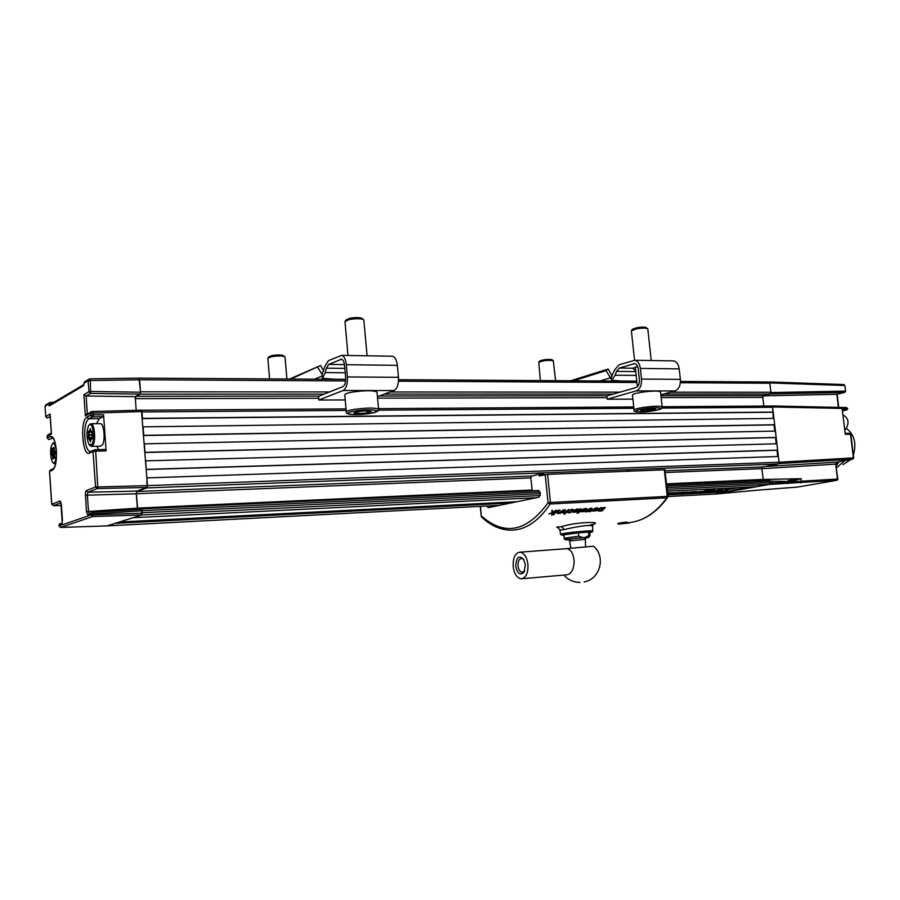 <?xml version="1.0" encoding="UTF-8"?>
<svg xmlns="http://www.w3.org/2000/svg" width="900" height="900" viewBox="0 0 900 900"><rect width="100%" height="100%" fill="white"/><g stroke="black" fill="none" stroke-linecap="round" stroke-linejoin="round"><path stroke-width="1.35" d="M836.235 465.874L839.126 461.723M836.46 467.809L844.83 460.665M845.561 433.294L845.021 432.315M846.416 428.423C854.393 434.678 856.71 443.52 853.357 454.95M850.759 459.562L842.951 464.636M749.059 487.125L715.252 494.055L769.691 484.369L770.4 481.162L666.697 486.034M92.531 411.514L141.435 410.175L147.465 485.629L779.062 462.24L853.403 457.875L850.523 434.306L845.269 434.272L842.164 408.769L847.384 408.521L772.594 406.969L779.062 462.24L778.387 456.491L146.891 477.9L147.026 487.463L136.879 491.096L136.237 493.785L137.565 509.558M772.594 406.969L771.457 406.012M770.209 393.952L770.906 392.546L845.258 391.118L844.538 392.468L770.209 393.952L762.626 395.865L763.819 406.058L762.806 397.361L661.151 397.564M769.151 381.971L843.829 384.536L844.571 385.481L769.781 382.939L770.906 392.546M769.781 382.939L768.668 381.994M667.845 496.541L715.252 494.055L760.331 489.938M838.418 407.374L836.831 394.301L844.717 392.434L845.561 391.162L844.875 385.537L843.829 384.536L769.061 381.949M770.58 483.098L837.506 479.025L835.706 464.119L761.873 468.675L762.739 466.954L778.174 463.973L146.914 487.912L147.465 485.629L95.546 487.001L93.038 451.474L89.449 453.127C82.361 457.189 79.774 420.064 86.918 417.139L90.472 415.26L90.326 413.246L85.376 415.89L86.929 414.056M789.435 480.521L801.101 478.71L790.526 481.545L772.301 481.162L772.504 482.861M772.301 481.162L770.389 481.095M797.288 487.103L836.798 480.319L769.691 484.369L756.124 486.776L667.26 491.186M789.581 480.521L790.492 480.499L789.683 480.532L790.526 481.545M844.582 392.468L836.831 394.301L763.245 395.854M847.609 408.623L846.619 407.554L771.919 405.979M850.837 434.34L849.746 433.316L850.837 434.34L853.717 457.897L852.671 459.202L778.736 463.601M837.326 479.936L837.821 479.048L835.706 464.119L836.91 462.139M789.356 480.51L788.186 480.442L789.097 482.141L788.141 483.48M849.746 433.316L845.145 433.294L849.746 433.316M771.851 405.968L846.619 407.554L847.699 408.656L846.664 409.961L842.321 410.096M54.686 455.805L52.594 456.03L51.694 454.567L52.358 448.155L53.201 448.988L53.741 447.379L54.664 451.024M55.53 446.974C54.686 444.015 53.696 442.901 52.571 443.621C50.434 446.895 50.04 452.149 51.379 459.371L52.616 462.308C55.316 466.425 57.656 454.264 55.53 446.974M54.652 455.344L52.515 455.704M52.841 443.329L54.225 442.62L55.26 443.509M54.034 447.502L54.349 450.529M53.944 457.043L52.841 458.899L52.594 456.03M54.765 456.919L53.696 457.414M55.8 462.791L54.27 463.736L53.179 462.848M54.428 450.877L55.204 452.902L54.641 454.928M54.214 449.336L53.201 448.988M54.214 449.438L53.078 449.055M55.26 452.7L54.664 454.466M54.934 451.496L52.267 451.507M55.238 452.048L52.234 451.89M632.903 399.139L607.163 399.206L606.825 395.978L635.94 387.562C638.438 386.426 639.585 383.805 639.405 379.688L638.258 369.045C637.796 365.94 636.592 364.129 634.624 363.611L619.369 368.055L616.523 371.374L615.161 375.221L611.674 380.239L621.99 381.094M612.124 376.031L608.141 369.011L606.06 370.598L573.514 380.79M611.629 379.8L606.06 370.598M613.17 381.037L612.562 380.621M607.163 399.206L636.3 390.881C640.046 389.194 641.779 385.256 641.509 379.069L640.361 368.404C639.675 363.746 637.852 361.035 634.916 360.248L619.02 364.793L614.756 369.765L611.325 376.886L611.674 380.239M608.141 369.011L570.69 380.779M660.847 394.853L675.067 390.938C678.87 389.272 680.636 385.414 680.377 379.35L679.207 368.887C678.521 364.331 676.688 361.665 673.695 360.9L672.457 360.877M635.692 370.879L632.768 368.224L637.605 366.446M837.641 461.993L836.1 464.839M634.545 360.202L631.373 330.84L636.548 328.826C641.722 327.994 645.356 327.904 647.449 328.567L647.798 328.939M632.576 329.243L636.896 327.701C641.239 327.004 644.288 326.925 646.054 327.476L646.301 327.668M634.084 410.085L632.475 395.111C632.633 394.234 635.591 393.3 641.363 392.299C652.129 390.803 658.519 390.679 660.533 391.928L662.186 406.991C660.173 405.821 653.783 405.979 643.005 407.452C637.222 408.42 634.252 409.309 634.084 410.119C632.734 412.178 638.989 412.425 652.849 410.85C638.01 413.28 628.121 411.266 643.635 408.87C658.879 406.384 668.25 408.521 652.826 410.85M645.491 409.275L640.721 410.546L643.5 411.131L655.808 409.196L653.074 408.589L645.491 409.275M643.354 409.849L643.5 411.131M650.824 408.791L651.004 410.456M347.985 355.478L344.981 321.536L349.279 319.534C355.534 318.488 360.225 318.465 363.353 319.489L363.859 320.074M346.41 319.702L349.976 318.251C355.219 317.363 359.156 317.363 361.789 318.229L362.16 318.532M346.286 412.031L344.767 394.886C344.801 393.964 347.254 393.041 352.147 392.119C365.512 390.251 373.804 390.262 377.01 392.152L377.021 392.22M367.267 412.886L371.34 411.446L366.649 410.771L357.84 411.548L353.812 412.999L358.549 413.651L367.267 412.886L367.088 410.839M358.358 411.502L358.549 413.651M141.964 411.525L90.326 413.246L90.877 411.952L92.498 411.502L93.15 414.9L103.545 414.787L103.14 416.689L99.326 418.646L96.424 423.675M86.31 414.394L92.498 411.502L141.435 410.175M140.096 394.11L90.686 393.412L86.108 396.011L83.88 394.673L88.942 391.77L88.166 380.812L88.729 379.282L89.989 378.832L138.96 378.113L140.535 392.209L140.096 394.11L135.203 396.652L136.215 410.31L135.349 398.644L135.877 396.304L139.961 394.178L324.079 394.132M51.795 504.293L59.951 500.985L61.358 504.506M61.358 504.428L62.438 520.166M51.413 433.26L51.458 433.957L47.194 436.387M53.831 402.356L50.062 402.469L45.068 406.463L45.742 416.565L50.108 414.056L50.175 415.012M45.765 416.7L45.068 406.609M136.879 491.096L87.93 492.233L87.356 494.966L88.504 511.369L89.381 513.551L87.93 515.261L86.389 511.616L85.41 492.21L86.209 490.669L95.546 487.001L97.29 488.599L87.93 492.233L86.209 490.669M329.591 391.939L140.501 391.815L139.601 379.766L90.304 380.52L88.166 380.812L84.071 383.243L83.587 385.65L49.252 405.956L50.355 404.415M137.295 508.174L86.389 511.616M59.951 500.985L60.874 502.312M62.426 520.087L62.111 523.102M83.587 385.65L83.79 384.66M84.071 383.243L84.578 381.769L88.74 379.282M140.535 392.209L91.08 391.478L88.942 391.77L90.686 393.412L90.304 380.52L89.989 378.832L88.729 379.282M88.166 380.812L90.293 380.486M136.237 493.785L85.241 495.225M45.068 406.463L46.271 404.651M87.367 413.82L86.108 396.011L135.203 396.652M89.291 513.551L92.351 512.528L141.514 509.287L141.829 514.946L107.032 525.904L499.376 505.361M106.121 450.877L95.715 451.136L95.22 449.707L105.604 449.46L106.121 450.877L103.545 414.787M61.549 524.385L58.939 525.285L58.984 525.971L90.9 514.98L91.586 512.786L92.441 512.528L92.981 513.99L87.93 515.261M147.026 487.463L97.83 488.543L95.715 451.136L93.038 451.474L93.645 450.113L95.22 449.707L90.664 451.485M142.088 510.739L92.981 513.99L92.644 516.544L60.626 527.445L58.995 526.05M50.715 469.935L49.5 471.532L51.716 504.248L53.595 505.688L61.358 505.496L53.415 505.654L51.784 504.191L49.579 471.589M96.964 446.254L98.494 449.629M269.561 378.911L267.851 358.279L271.395 356.726C277.335 355.781 281.767 355.759 284.67 356.659L285.041 357.086M269.156 356.659L272.093 355.534C277.088 354.746 280.8 354.724 283.241 355.478L283.511 355.702M92.16 438.491L91.114 438.728L90.506 441.787L88.436 437.591L88.538 431.213L90.945 431.336M88.414 425.925C86.276 432.551 86.513 438.817 89.123 444.701L92.081 444.274C95.321 438.986 92.734 421.436 89.235 424.834L88.414 425.925M89.347 424.755L91.159 423.743C94.556 424.17 95.996 440.224 93.06 444.983L91.024 446.377L89.809 445.387M91.147 431.618L89.392 431.235L90.889 431.28M91.688 434.824L88.819 435.251M92.081 432.405L92.081 438.851L91.091 438.93M90.934 431.359L89.505 431.021L90.349 428.67L90.945 431.269L92.014 431.696M91.688 434.678L88.808 434.812M91.811 431.291L92.059 432.54L91.811 431.291L91.226 431.651M92.171 438.412L89.539 438.874M90.99 438.975L89.663 439.088M91.699 446.366L100.44 446.186L102.499 444.791C105.48 440.044 104.029 424.058 100.597 423.63L99.911 423.641M844.751 430.02L845.921 429.03C849.465 422.561 848.452 417.836 842.895 414.844M540.394 380.588L538.74 362.228C543.386 360.506 548.235 360 553.286 360.697L555.57 380.678M539.674 361.114L539.786 360.968C543.69 359.516 547.774 359.089 552.015 359.685L552.195 359.831M565.234 548.764L593.539 546.221M565.425 548.752L566.842 548.651C570.96 549.574 573.379 553.579 574.099 560.689C574.065 568.744 571.759 573.457 567.18 574.83M513.18 566.505C514.226 573.773 516.825 577.879 520.976 578.824C525.904 578.183 528.233 573.379 527.951 564.435C526.894 557.19 524.317 553.084 520.211 552.15C515.239 552.78 512.899 557.572 513.18 566.505M515.734 566.145C516.285 557.089 518.94 554.873 523.71 559.474L525.341 564.806L524.059 572.062C520.267 575.831 517.489 573.863 515.734 566.145M523.71 559.485L521.719 558.371C519.109 558.709 517.882 561.217 518.029 565.909C518.58 569.722 519.941 571.871 522.113 572.366L524.632 570.881M582.525 537.559L578.734 536.197L578.385 532.8L588.521 532.114L588.87 535.489L585.428 537.356L568.012 539.168C564.829 539.707 565.245 539.876 569.25 539.663M565.481 538.324L568.642 539.696M578.385 532.8L563.895 534.859L564.233 538.2C564.21 539.606 565.684 540.101 568.642 539.685M588.87 535.489L590.029 535.59L589.68 532.238L588.521 532.114M670.567 392.175L770.873 392.243L769.826 383.243L768.893 381.994L680.456 381.476M770.873 392.243L769.995 394.009L663.817 394.043M660.949 395.719L763.673 395.606L769.995 394.009M763.673 395.606L762.806 397.361M771.671 406.012L662.153 406.744L771.671 406.012L772.639 407.272L661.86 408.094M773.28 418.421L772.639 407.272M774.675 424.744L773.933 418.41L143.1 426.859L143.73 435.341L774.675 424.744L774.045 424.89L774.765 431.1M776.16 437.423L775.418 431.089L144.36 443.835L144.99 452.34L776.16 437.423L775.519 437.569L776.25 443.79M777.645 450.124L776.903 443.779L145.62 460.845L146.261 469.373L777.645 450.124L777.004 450.259L777.735 456.514M779.062 462.24L778.174 463.973M763.335 480.116L761.873 468.652L665.224 472.522M769.365 479.846L666.54 484.594L769.163 479.846L770.4 481.162M510.863 502.988L115.031 523.384L107.032 525.904L60.626 527.445L58.939 525.364M536.58 497.678L133.065 517.702L141.829 514.946L142.222 510.694L141.514 508.894L139.826 509.4M137.767 509.535L136.373 493.729L136.901 491.49L146.914 487.912M773.201 412.088L142.47 418.376L141.998 411.93L346.14 410.423M345.634 380.902L139.601 379.766L138.971 378.113L345.724 379.384L139.039 378.135M145.001 452.498L775.519 437.569M143.741 435.521L774.045 424.89M142.493 418.579L772.56 412.234M146.273 469.519L777.004 450.259M119.43 522L517.163 501.683M717.964 491.434L727.808 490.928M667.665 494.91L727.909 491.805M714.701 488.835L713.25 488.902M712.811 488.925L715.005 488.824M732.915 487.957L725.445 489.116L734.783 487.834M709.931 489.96L712.575 489.476L709.92 489.848M712.946 489.521L715.05 489.206L712.564 489.375M709.492 490.298L706.163 490.657M674.089 492.683L669.634 493.335M677.61 492.502L671.051 493.245M680.962 492.716L687.488 492.086L680.389 492.964M686.317 492.131L685.755 492.244M694.553 491.704L691.02 492.221M695.002 491.771L690.232 492.649L694.991 491.681M704.914 491.389L701.64 491.591M708.255 490.939L706.658 490.871M717.469 490.478L713.644 491.085L717.457 490.331M713.644 491.085L716.141 490.882M667.575 494.021L717.806 491.456L739.148 487.62M714.893 490.691L707.524 491.479M702.72 491.299L695.317 492.098M692.055 491.884L686.216 492.626L692.044 491.873M691.729 491.85L687.161 492.21M677.137 493.144L683.584 492.041L677.048 492.941M679.421 492.412L675.607 493.031L679.41 492.255M667.519 493.56L671.58 492.806L667.496 493.312M667.485 493.234L669.139 492.772L667.462 492.998M705.521 490.545L704.115 490.961M712.575 489.476L707.726 489.926M725.839 488.317L718.369 489.476L727.717 488.194M722.936 488.801L719.46 489.127M675.641 493.155L679.117 492.93L676.136 493.481M708.244 489.218L709.2 489.105L708.232 489.161M715.061 489.353L711.529 489.926M716.029 488.767L714.544 488.891M706.68 491.017L700.11 491.963L704.115 491.76M725.366 488.588L723.285 488.543M669.15 492.93L667.474 493.144M714.566 489.037L716.332 488.756M722.227 490.23L717.367 490.759M717.39 490.905L718.796 490.41M687.476 491.918L684.349 492.244M683.595 492.199L680.107 492.379M692.933 491.636L689.4 492.007M723.308 488.689L722.554 488.824M685.766 492.401L683.854 492.525M683.865 492.671L681.874 492.694M668.261 491.141L667.271 491.321M671.58 492.806L670.871 492.683M696.319 491.434L694.361 491.726M719.482 489.274L718.369 489.476M681.885 492.851L680.985 492.863M732.555 487.946L725.445 489.116M707.625 490.387L705.476 490.343M670.894 492.84L667.508 493.47M700.661 491.569L696.971 491.974L700.65 491.434M712.834 490.961L709.166 491.355L712.822 490.826M687.836 492.334L690.817 492.176L687.836 492.334M700.425 491.625L697.523 491.839M712.597 491.006L709.706 491.22M689.209 492.255L687.6 492.401M345.218 399.949L318.859 400.016L318.544 396.326L342.832 386.685C344.914 385.391 345.859 382.376 345.668 377.651L344.588 365.445C344.171 361.879 343.136 359.809 341.483 359.224L328.736 364.387L326.385 368.19L325.294 372.6L322.436 378.338L336.679 379.327M323.775 370.856L320.512 365.535L290.824 379.046M322.121 374.479L317.734 367.346M326.599 379.271L325.845 378.81M318.859 400.016L343.17 390.499C346.298 388.553 347.715 384.041 347.423 376.942L346.343 364.702C345.724 359.359 344.171 356.254 341.685 355.376L328.41 360.652L324.889 366.356L322.099 374.512L322.436 378.338M320.512 365.535L289.519 379.035M377.415 396.664L393.986 390.566C397.249 388.665 398.734 384.244 398.452 377.303L397.35 365.344C396.709 360.124 395.1 357.086 392.524 356.22L391.466 356.197M486.585 506.025L488.351 507.634L538.774 497.228C540.945 494.865 540.844 492.604 538.459 490.433L537.514 490.567M532.294 490.815L530.82 478.249L531.754 475.976L538.447 474.435L539.381 475.92L547.594 474.356L550.44 502.493L548.055 502.762L550.159 504C537.592 522.72 523.429 531.382 507.634 529.999C498.341 528.986 489.724 524.711 481.77 517.174L481.444 516.026C504.562 536.288 526.759 531.877 548.055 502.762L545.209 474.626M629.359 522.596C643.365 521.044 655.886 512.786 666.934 497.812L667.834 496.406L667.238 496.395L664.346 469.834L547.594 474.356M664.346 469.834L664.931 469.868L667.834 496.406M627.075 471.274L625.567 471.33M564.683 473.692L571.59 473.423M650.936 470.351L657.461 470.093M538.447 474.435L544.039 474.221L544.185 474.863M627.041 471.015L632.205 471.071M545.096 474.66L544.129 474.694M556.166 510.233L552.904 512.246L552.521 510.435L551.745 510.48L552.173 512.572L548.887 513.956L553.984 512.123L552.015 514.969L556.166 510.233L552.904 512.28M553.928 512.145L551.374 515.002M552.521 510.435L551.734 510.446L552.184 512.595L548.899 513.979M554.479 514.226L553.241 514.89M558.034 510.131L554.4 513.664M563.445 509.827L558.506 513.124L557.786 512.955L559.361 510.053L556.999 513.248L558.135 513.506L560.43 513.315L563.445 509.827L559.935 512.764L557.786 512.966M560.002 510.019L556.988 513.225M568.834 509.524L563.895 512.809L563.164 512.618L564.773 509.749L562.376 512.91L565.729 512.415L564.649 514.226L568.834 509.524L565.312 512.449L563.186 512.674M565.403 509.715L562.41 512.977M568.462 511.819L567.641 512.584L568.834 512.887L571.05 512.269L573.3 509.692L572.006 509.186L568.778 510.694L572.569 509.873L570.836 511.999L569.137 512.505L567.855 511.853M572.602 510.007L570.847 512.021L568.339 512.303M577.789 509.715L577.384 510.593L573.525 510.806L572.906 512.291L576.293 511.942L578.509 509.4L577.26 508.928L573.975 510.345L576.945 509.31L577.755 509.558L577.395 510.615L573.536 510.84L572.861 512.111M578.464 509.265L577.249 508.894L573.975 510.345M592.099 508.219L590.231 508.286L585.518 511.841L587.171 511.774L590.13 509.468L588.994 511.639L590.67 511.571L592.099 508.219L590.242 508.32L585.529 511.864M594.562 508.444L592.279 511.065L596.025 510.851L597.915 509.535L598.32 508.23L596.903 507.791L594.562 508.444L592.234 510.548M605.227 507.476L603.63 507.544L600.48 510.199L602.01 507.656L600.401 507.724L597.96 510.75L599.029 511.144L602.156 510.907L605.227 507.476L603.641 507.566L601.335 509.974L600.064 510.176M587.104 508.86L583.312 509.074L580.984 511.189M578.002 512.303L577.102 513.248L577.732 513.236L579.847 511.864L578.992 511.909L581.377 508.928L580.106 508.815L580.613 509.299L577.024 512.325L578.048 512.303L577.114 513.27M581.377 508.928L579.791 509.231M579.847 511.864L579.015 511.886M558.326 526.748C555.278 527.49 556.369 527.445 561.589 526.601C577.766 521.46 607.613 521.314 590.13 525.06M618.097 524.137L618.019 523.35L625.748 522.067L629.404 523.024L618.097 524.137L629.404 523.024M584.831 511.493L587.126 508.905L585.686 508.455L583.324 509.108L581.04 511.718L584.831 511.493M598.331 508.264L594.574 508.478M573.255 509.58L572.017 509.22L568.789 510.728M625.748 522.067L625.837 522.855M598.466 509.94L597.971 510.772M561.746 535.163L560.543 534.251L563.535 533.509C571.669 532.102 593.482 530.212 592.841 530.966L592.549 526.658C592.942 523.631 573.379 527.197 564.345 529.594L559.957 529.999L557.347 527.051M601.999 507.634L600.413 507.746L598.477 509.963M580.41 509.591L577.035 512.359M590.13 509.468L589.005 511.673M565.729 512.415L564.019 514.26M596.666 508.995L595.519 510.277L593.955 510.368L595.597 508.826L596.644 508.871L596.317 509.625M573.548 511.954L573.851 511.166L577.08 510.975L573.548 511.954M585.45 509.625L583.245 511.267L583.414 510.041L585.45 509.625L583.245 511.267M596.306 509.591L595.519 510.277M595.508 510.255L594.461 510.626M573.57 511.999L575.865 511.819M760.433 489.938L797.501 487.08M763.121 479.452L801.101 478.71L801.439 481.567L800.741 482.895M765.011 466.515L836.775 462.161L852.806 459.18L853.717 457.897M846.709 409.961L842.423 410.929L846.832 409.928L847.699 408.656M52.605 448.594L52.785 458.527M54.799 457.988L54.619 454.916L54.54 458.257L53.809 457.346M54.9 453.713L51.694 453.488M54.675 454.376L51.795 454.804M55.114 451.586L55.204 452.902M54.203 456.93L54.81 457.706M54.113 447.964L53.471 449.449M52.875 448.92L52.076 448.999M636.795 381.116L622.024 381.015M610.2 377.887L600.154 380.959M636.188 375.412L615.161 375.221M635.771 371.576L616.523 371.374M632.768 368.224L619.369 368.055M675.067 390.938L636.3 390.881M680.377 379.35L641.509 379.069M635.062 363.724L633.364 363.69M679.207 368.887L640.361 368.404M370.418 413.325C361.766 414.596 354.814 414.911 349.56 414.27C347.108 413.685 346.016 412.965 346.286 412.088C346.32 411.233 348.784 410.366 353.689 409.478C367.065 407.644 375.356 407.588 378.562 409.309L378.562 409.365M370.361 413.325C355.162 416.081 338.434 413.831 354.656 411.098C370.384 408.262 386.595 410.67 370.361 413.325M50.108 414.056L51.458 433.957M51.334 433.091L47.7 435.037L47.194 436.241L47.318 438.086L50.366 436.478C53.381 435.915 55.384 440.696 56.396 450.821C56.79 461.261 55.541 467.674 52.639 470.048L49.568 471.465L50.152 470.194L53.224 468.776L52.639 470.048M85.376 415.89L83.88 394.673M49.252 405.956L48.578 404.37M92.239 416.88L90.472 415.26L93.15 414.9L92.779 416.812L88.684 418.748C85.691 421.346 84.386 427.613 84.791 437.569C85.522 445.613 87.188 450.27 89.786 451.553L90.405 451.609M47.25 418.072L45.742 416.565L47.374 418.061L50.197 416.441M47.329 438.233L49.095 439.616M50.062 402.469L50.794 404.156M48.96 439.571L53.032 437.951L50.366 436.478M142.267 513.158L90.9 514.98L92.644 516.544L141.829 514.946L540.18 495.54M61.009 502.695L53.415 505.654M89.449 453.127L89.786 451.553L90.484 451.541M62.134 523.035L59.636 523.901L58.871 525.33L60.322 523.665M49.129 439.639L47.239 438.165L47.115 436.32L48.206 434.767M86.918 417.139L88.684 418.748L99.326 418.646M53.595 468.574L53.224 468.776C55.553 466.897 56.587 460.935 56.34 450.889C54.934 439.459 54.405 441.382 53.932 439.549L53.032 437.951M103.14 416.689L92.779 416.812M92.059 432.54L91.676 434.902M92.183 437.85L91.957 438.964M89.651 431.606L88.538 431.213M91.665 435.375L92.149 437.794L88.436 437.591M90.821 431.145L90.326 428.603M90.394 429.041L89.809 431.64M88.954 431.618L88.335 432.439M92.07 432.18L88.853 432.236L89.359 435.341L88.684 438.84M89.888 438.469L92.171 438.368L89.089 438.424L89.989 438.446L90.63 441.101M578.734 536.197L564.233 538.211M584.899 538.155C592.47 536.996 576.439 538.121 569.666 539.235C567.09 539.674 567.371 539.809 570.544 539.651L568.766 539.798L569.52 540.967L585.416 539.359L585.956 538.054L584.764 538.189M586.496 537.874C589.748 537.322 589.399 537.154 585.428 537.356M136.901 491.49L531.63 476.01M665.033 470.779L762.739 466.954M667.058 489.364L769.691 484.369M540.023 491.996L142.222 510.694M141.514 508.894L538.774 490.511L141.514 508.894M141.57 410.254L346.005 408.881L141.547 410.231M633.746 406.935L378.506 408.645L633.746 406.946M142.369 512.707L540.382 493.673M666.866 487.631L770.569 482.67M607.005 397.676L377.55 398.149M318.713 398.272L135.349 398.644M136.373 493.729L530.809 477.911M137.43 508.129L532.012 490.027M666.461 483.851L763.121 479.419M613.474 394.054L384.345 394.11M390.139 391.984L620.1 392.141M398.543 379.733L636.806 381.206L398.543 379.71M135.877 396.304L319.118 396.101M379.136 396.034L607.511 395.775M398.475 381.195L636.952 382.511M680.366 382.748L769.826 383.243M633.893 408.296L378.439 410.186M345.724 379.305L336.623 379.249M322.223 375.941L314.494 379.192M345.229 372.78L325.294 372.6M344.846 368.392L326.385 368.19M344.486 364.59L328.736 364.387M393.986 390.566L343.17 390.499M398.452 377.303L347.423 376.942M341.854 359.348L340.425 359.336M397.35 365.344L346.343 364.702M480.51 506.34L481.196 516.105L480.262 506.363M550.44 502.493L667.238 496.395L666.934 497.812L550.159 504L550.44 502.493M589.725 532.597C600.3 530.831 574.841 532.62 564.424 534.398C560.858 535.005 560.689 535.275 563.929 535.207M561.589 526.601L564.345 529.594M591.773 532.148L592.841 530.977M837.135 394.245L838.721 407.385M844.875 385.537L845.561 391.162M836.021 464.141L836.786 462.161M836.921 480.296L837.821 479.048M52.571 443.621L53.28 442.856M53.156 458.887L53.708 457.256M52.47 448.414L53.134 449.257M54.484 450.945L55.148 451.766M54.225 442.62L55.035 442.609M54.81 463.725L55.62 463.702M673.695 360.9L634.916 360.248M651.251 360.517L647.798 328.905M637.403 386.685L635.288 367.155M646.054 327.476L647.449 328.567M632.722 329.051L631.586 330.435M652.916 410.839C663.469 408.881 661.579 408.353 662.175 406.969M367.076 355.793L363.859 320.029M346.646 319.433L345.319 320.94M361.789 318.229L363.353 319.489M370.564 413.303C377.606 411.593 380.272 410.265 378.562 409.309L377.01 392.152M60.907 502.38L62.246 522.99M50.074 414.585L51.367 433.575M49.86 404.707L83.677 384.66M83.576 385.132L84.082 382.646M49.252 402.863L45.686 405L45 406.53M89.989 378.832L138.96 378.113M92.441 512.528L141.514 509.287M95.22 449.707L105.604 449.46M286.898 379.024L285.041 357.041M269.325 356.468L268.099 357.84M283.241 355.478L284.67 356.659M90.968 439.031L90.54 441.574M89.235 424.834L89.989 424.024M91.159 423.743L100.597 423.63M539.786 360.968L538.74 362.228M552.015 359.685L553.286 360.697M584.156 581.951C600.244 579.173 606.139 556.47 593.449 546.142M563.85 575.066C568.136 579.904 573.514 582.356 579.971 582.424M522.36 578.711L566.314 574.852M520.211 552.15L566.842 548.651M524.531 571.129L524.059 572.062M522.844 572.31L522.113 572.366M590.029 535.59L588.712 537.39M585.529 546.536L585.416 539.359M570.87 548.01L569.52 540.967M680.456 381.454L768.893 381.994M392.524 356.22L341.685 355.376M667.508 497.565C657.585 511.11 646.245 519.244 633.488 521.955M481.196 516.105L481.624 517.05M592.549 526.658L593.1 524.655M560.543 534.24L559.957 530.021"/></g></svg>
